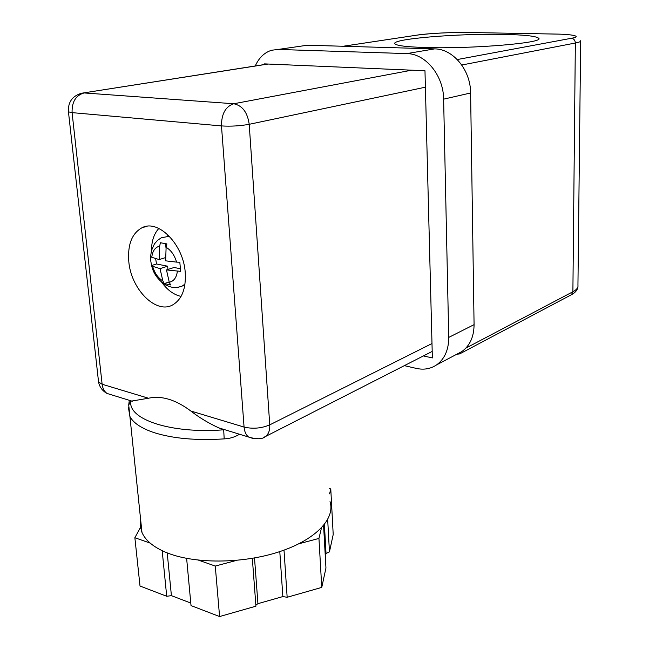 <?xml version="1.0" encoding="UTF-8"?>
<svg xmlns="http://www.w3.org/2000/svg" width="649" height="649" viewBox="0 0 649 649"><rect width="100%" height="100%" fill="white"/><g stroke="black" fill="none" stroke-linecap="round" stroke-linejoin="round"><path stroke-width="0.97" d="M503.981 34.405C457.959 33.318 389.157 39.054 395.046 43.929C397.083 45.738 407.101 46.939 425.111 47.515C471.864 49.113 545.89 42.785 538.581 38.194C535.993 36.101 524.457 34.835 503.981 34.405M456.734 354.257L459.67 353.9L571.404 294.735L572.889 291.758L465.86 348.124M460.985 352.018L459.67 353.9M155.663 258.643L156.49 263.981L151.55 265.538L150.779 260.987L150.673 255.779L151.533 250.425L154.397 243.967L157.48 240.39L161.333 237.777L169.373 236.252M150.673 259.43L150.698 256.566L151.777 257.296C152.531 250.985 155.152 247.261 159.646 246.125L160.417 242.742L166.89 243.919L166.112 247.326C171.044 250.206 174.532 255.138 176.569 262.123L179.83 262.22L180.633 271.371L166.469 269.935L169.275 282.258C173.818 281.293 176.52 277.626 177.372 271.266M151.777 257.296L159.192 259.576L159.646 246.125M165.576 257.588L159.192 259.576M165.584 243.367L166.022 248.218M166.112 247.326L165.641 260.833L176.569 262.123M166.469 269.935L174.086 267.485L180.698 268.8M167.945 269.457L167.653 266.204L160.027 268.637L162.85 280.903L164.173 283.572L170.59 284.935L169.275 282.258M164.173 283.572L169.194 281.999M169.081 281.942L169.04 281.488M162.85 280.903C158.023 277.975 154.616 273.099 152.629 266.293L160.027 268.637M184.997 284.084L182.199 286.087L178.288 287.256M151.55 265.538L152.629 266.293M167.653 266.204L156.49 263.981M168.529 235.4L167.085 236.122M183.221 285.495L184.819 285.252M151.485 250.579C151.558 241.128 154.008 233.745 158.835 228.44M181.063 296.398C173.875 294.841 167.418 290.127 161.698 282.258M329.311 488.519L330.771 488.924L329.595 493.848M190.782 603.051L171.409 595.652L166.712 596.269L140.014 586.031L134.87 537.721L141.287 525.941M162.185 550.709L166.712 596.269M150.179 543.116L134.87 537.721M330.771 488.924L333.205 534.533L329.449 551.885L327.68 519.557M329.449 551.885L326.025 553.451L325.319 556.631M323.583 525.52L325.952 568.021L321.758 587.402L287.158 597.275L284.011 550.141M321.466 527.905L318.951 538.427L321.758 587.402M318.951 538.427L298.986 543.748M287.158 597.275L282.85 596.577L257.929 603.667L255.852 605.063M252.331 558.351L255.941 606.182L219.589 616.55L191.025 605.59L186.628 558.391M236.504 560.403L215.265 566.066L219.589 616.55M215.265 566.066L198.618 560.192M140.679 520.1L140.379 526.323L141.961 532.415C145.376 540.374 153.351 547.026 165.901 552.364C193.718 564.07 242.247 563.932 279.005 551.853C315.885 539.822 335.509 518.616 330.017 501.636M239.489 434.238C234.889 437.085 229.787 438.635 224.189 438.886L223.686 429.808L218.575 427.796C208.078 422.888 198.829 417.299 190.838 411.012L244.073 427.074C244.478 431.634 245.979 434.952 248.591 437.037L253.426 438.627M185.241 272.556C186.125 288.554 181.98 299.311 172.788 304.843C156.06 314.692 130.863 289.105 128.77 261.247C127.553 244.446 132.007 233.259 142.115 227.685C158.38 218.973 183.513 244.535 185.241 272.556M129.313 400.311L128.713 404.952L130.847 401.204L148.483 398.235C161.504 395.371 175.619 399.63 190.838 411.012M128.453 407.653L129.849 416.342C133.191 422.888 141.279 428.316 154.105 432.632C172.942 438.57 196.306 440.655 224.189 438.886M264.524 64.519L264.484 63.886L424.973 70.741L432.364 357.923L423.391 355.928M404.368 365.638L416.244 368.389C423.773 370.06 430.53 368.908 436.526 364.933L461.828 351.571C469.892 345.73 473.973 336.758 474.078 324.638L470.606 92.985C470.703 70.124 453.107 48.837 434.619 48.886L307.334 45.227L278.145 49.446L406.826 53.599C425.557 53.599 443.567 75.6 443.624 99.159L470.606 92.985M474.078 324.638L448.735 337.415C448.71 349.843 444.638 359.019 436.526 364.933M448.735 337.415L443.624 99.159M255.268 65.971C258.967 57.729 264.435 52.48 271.688 50.233L278.145 49.446M457.001 354.119L461.828 351.571M343.143 46.257L416.893 35.143C426.466 33.497 454.186 32.093 468.813 32.499L555.187 34.064C573.067 34.219 582.567 36.482 571.307 38.291L457.269 59.546M343.264 46.257L416.893 35.143M461.772 65.014L575.347 43.021L572.889 291.758C576.677 289.722 578.364 287.564 577.943 285.292L580.66 41.203M416.747 35.151C431.788 33.204 449.149 32.32 468.829 32.499L555.576 34.064M570.828 295.035L571.404 294.735C575.363 292.65 577.553 289.933 577.967 286.574M580.668 40.725C581.131 41.463 579.362 42.226 575.347 43.021C575.128 40.197 573.781 38.624 571.307 38.291M167.215 552.891L171.409 595.652M326.025 553.451L324.411 524.489M282.85 596.577L279.792 551.593M254.505 557.97L257.929 603.667M112.334 395.087L107.02 393.448C104.278 391.461 102.656 388.386 102.128 384.249L148.483 398.235M98.397 380.509L98.559 381.993L102.128 384.249L72.088 112.634L68.453 111.839L68.38 111.255M130.847 401.204C127.699 419.246 170.752 433.954 223.686 429.808M431.991 343.532L269.749 424.868L249.208 124.3L425.395 87.193M132.331 401.244L107.02 393.448C102.355 390.86 99.54 387.039 98.559 381.993L68.453 111.839C67.853 102.258 72.217 96.06 81.547 93.237L268.102 64.04M411.693 70.181L233.77 103.751L84.11 92.945C75.803 95.322 71.796 101.893 72.088 112.634L221.479 125.922C221.463 113.891 225.56 106.501 233.77 103.751C242.369 105.552 247.52 112.399 249.208 124.3C240.106 125.955 230.857 126.498 221.479 125.922L244.073 427.074C252.883 429.111 261.442 428.372 269.749 424.868C270.008 430.303 268.564 434.197 265.417 436.55L263.202 437.621M434.619 48.886L406.826 53.599M538.581 39.005L538.581 38.194M182.199 286.087C176.723 287.71 173.802 288.74 165.755 285.025C158.072 280.052 153.367 273.594 151.647 265.66M147.112 226.29L142.115 227.685M128.713 404.952L141.961 532.415M432.193 351.433L265.417 436.55C262.464 439.284 256.85 439.446 248.591 437.037L218.575 427.796M83.575 92.921L267.664 64.024"/></g></svg>
